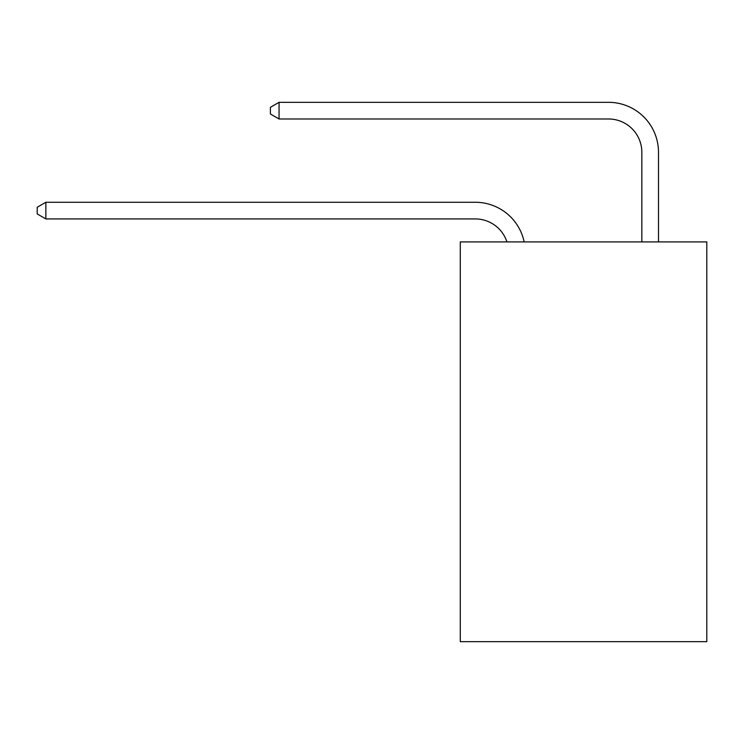 <?xml version="1.0" encoding="UTF-8"?>
<svg xmlns="http://www.w3.org/2000/svg" width="744" height="744" viewBox="0 0 744 744"><rect width="100%" height="100%" fill="white"/><g stroke="black" fill="none" stroke-linecap="round" stroke-linejoin="round"><path stroke-width="1.12" d="M706.8 241.912L706.8 641.672L460.285 641.672L460.285 241.912L706.8 241.912M475.267 202.266L45.858 202.266L475.267 202.266A49.969 49.969 178.7 0 1 524.167 241.912M641.84 241.912L641.84 152.297A33.313 33.313 35.8 0 0 608.527 118.984L279.056 118.984L270.398 113.99L270.398 107.322L279.056 102.328L608.527 102.328A49.969 49.969 14.1 0 1 658.496 152.297L658.496 241.912M641.84 152.297A33.313 33.313 -165.9 0 0 608.527 118.984A33.313 33.313 -165.9 0 1 641.84 152.297A33.313 33.313 -165.9 0 0 608.527 118.984A33.313 33.313 -165.9 0 1 641.84 152.297A33.313 33.313 -165.9 0 0 608.527 118.984A33.313 33.313 -165.9 0 1 641.84 152.297A33.313 33.313 -165.9 0 0 608.527 118.984A33.313 33.313 -165.9 0 1 641.84 152.297A33.313 33.313 -165.9 0 0 608.527 118.984A33.313 33.313 -165.9 0 1 641.84 152.297A33.313 33.313 -165.9 0 0 608.527 118.984A33.313 33.313 -165.9 0 1 641.84 152.297A33.313 33.313 -165.9 0 0 608.527 118.984A33.313 33.313 -165.9 0 1 641.84 152.297A33.313 33.313 -165.9 0 0 608.527 118.984A33.313 33.313 -165.9 0 1 641.84 152.297A33.313 33.313 -165.9 0 0 608.527 118.984A33.313 33.313 -165.9 0 1 641.84 152.297A33.313 33.313 -165.9 0 0 608.527 118.984A33.313 33.313 -165.9 0 1 641.84 152.297A33.313 33.313 -165.9 0 0 608.527 118.984A33.313 33.313 -165.9 0 1 641.84 152.297A33.313 33.313 -165.9 0 0 608.527 118.984A33.313 33.313 -165.9 0 1 641.84 152.297A33.313 33.313 -165.9 0 0 608.527 118.984A33.313 33.313 -165.9 0 1 641.84 152.297A33.313 33.313 -165.9 0 0 608.527 118.984A33.313 33.313 -165.9 0 1 641.84 152.297A33.313 33.313 -165.9 0 0 608.527 118.984A33.313 33.313 -165.9 0 1 641.84 152.297A33.313 33.313 -165.9 0 0 608.527 118.984A33.313 33.313 -165.9 0 1 641.84 152.297A33.313 33.313 -165.9 0 0 608.527 118.984A33.313 33.313 -165.9 0 1 641.84 152.297A33.313 33.313 -165.9 0 0 608.527 118.984A33.313 33.313 -165.9 0 1 641.84 152.297A33.313 33.313 -165.9 0 0 608.527 118.984A33.313 33.313 -165.9 0 1 641.84 152.297A33.313 33.313 -165.9 0 0 608.527 118.984A33.313 33.313 -165.9 0 1 641.84 152.297A33.313 33.313 -165.9 0 0 608.527 118.984A33.313 33.313 -165.9 0 1 641.84 152.297A33.313 33.313 -165.9 0 0 608.527 118.984A33.313 33.313 -165.9 0 1 641.84 152.297A33.313 33.313 -165.9 0 0 608.527 118.984A33.313 33.313 -165.9 0 1 641.84 152.297A33.313 33.313 -165.9 0 0 608.527 118.984A33.313 33.313 -165.9 0 1 641.84 152.297A33.313 33.313 -165.9 0 0 608.527 118.984A33.313 33.313 -165.9 0 1 641.84 152.297A33.313 33.313 -165.9 0 0 608.527 118.984A33.313 33.313 -165.9 0 1 641.84 152.297A33.313 33.313 -165.9 0 0 608.527 118.984A33.313 33.313 -165.9 0 1 641.84 152.297A33.313 33.313 -165.9 0 0 608.527 118.984A33.313 33.313 -165.9 0 1 641.84 152.297A33.313 33.313 -165.9 0 0 608.527 118.984A33.313 33.313 -165.9 0 1 641.84 152.297A33.313 33.313 -165.9 0 0 608.527 118.984M506.943 241.912A33.313 33.313 -1.3 0 0 475.267 218.922L45.858 218.922L37.2 213.928L37.2 207.269L45.858 202.266L45.858 218.922M279.056 102.328L279.056 118.984"/></g></svg>
